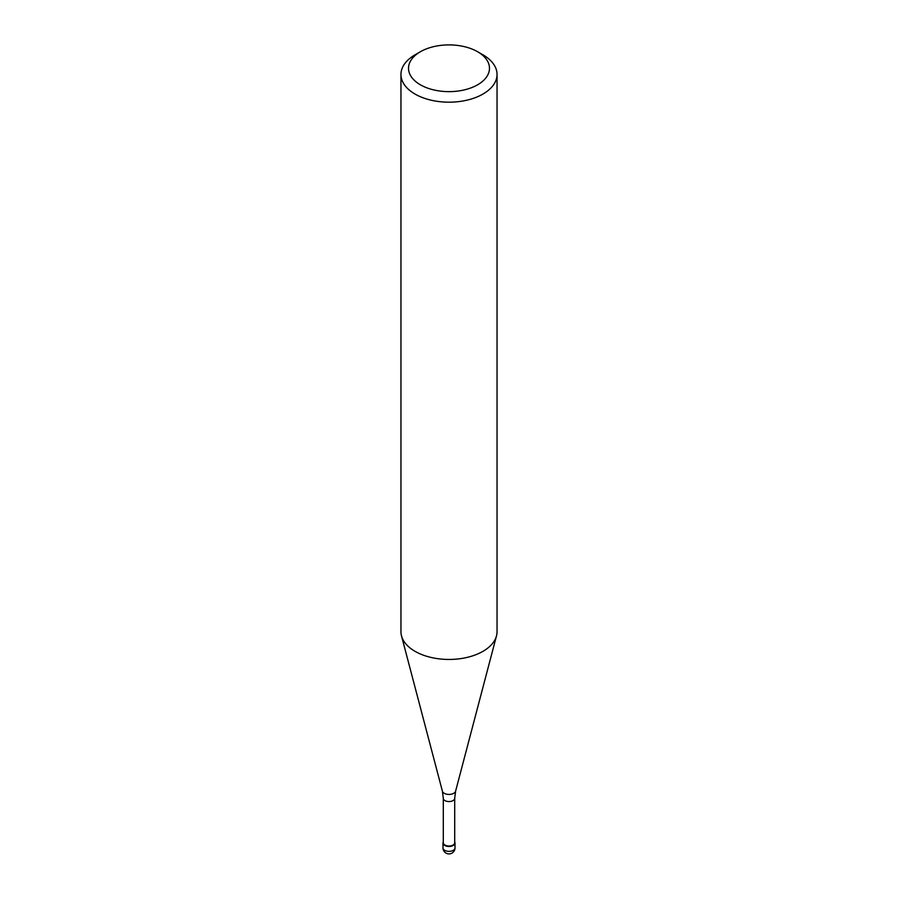 <?xml version="1.0" encoding="UTF-8"?>
<svg xmlns="http://www.w3.org/2000/svg" width="898" height="898" viewBox="0 0 898 898"><rect width="100%" height="100%" fill="white"/><g stroke="black" fill="none" stroke-linecap="round" stroke-linejoin="round"><path stroke-width="1.35" d="M453.243 845.445A6.005 3.469 180 0 1 446.699 846.197A6.005 3.469 180 0 1 442.995 842.998A6.005 3.469 180 0 1 443.298 841.897A6.005 3.469 0 0 0 445.846 845.95A6.005 3.469 0 0 0 453.243 845.445A6.005 3.469 0 0 0 454.702 841.897A6.005 3.469 180 0 1 455.005 842.998A6.005 3.469 180 0 1 453.243 845.445M443.298 842.739A5.702 3.289 0 0 0 446.822 845.781A5.702 3.289 0 0 0 453.03 845.074A5.702 3.289 0 0 0 454.702 842.739L454.702 798.277A5.702 3.289 180 0 1 453.03 800.601A5.702 3.289 180 0 1 446.822 801.319A5.702 3.289 180 0 1 443.298 798.277L443.298 842.739M400.957 74.444L400.957 631.721A48.043 27.737 0 0 0 401.507 635.885A48.043 27.737 0 0 0 434.015 658.066A48.043 27.737 0 0 0 482.967 651.331A48.043 27.737 0 0 0 496.493 635.885A48.043 27.737 0 0 0 497.043 631.721L497.043 74.444A48.043 27.737 180 0 1 482.967 94.054A48.043 27.737 180 0 1 430.613 100.071A48.043 27.737 180 0 1 400.957 74.444A48.043 27.737 180 0 1 415.033 54.834L420.376 51.747A40.477 23.37 180 0 1 477.624 51.747A40.477 23.37 180 0 1 477.624 84.794A40.477 23.37 180 0 1 420.376 84.794A40.477 23.37 180 0 1 420.376 51.747L415.033 54.834M477.624 51.747L482.967 54.834A48.043 27.737 180 0 1 497.043 74.444M442.995 842.998L442.995 847.903A6.005 3.469 0 0 0 446.699 851.102A6.005 3.469 0 0 0 453.243 850.35A6.005 3.469 0 0 0 455.005 847.903L455.005 842.998M443.298 798.277L442.388 791.149A6.69 3.861 0 0 0 446.912 794.236A6.69 3.861 0 0 0 453.726 793.304A6.69 3.861 0 0 0 455.612 791.149L454.702 798.277M442.995 847.903A6.005 6.005 0 0 0 451.997 853.1A6.005 6.005 0 0 0 455.005 847.903M442.388 791.149L401.507 635.885M455.612 791.149L496.493 635.885"/></g></svg>
